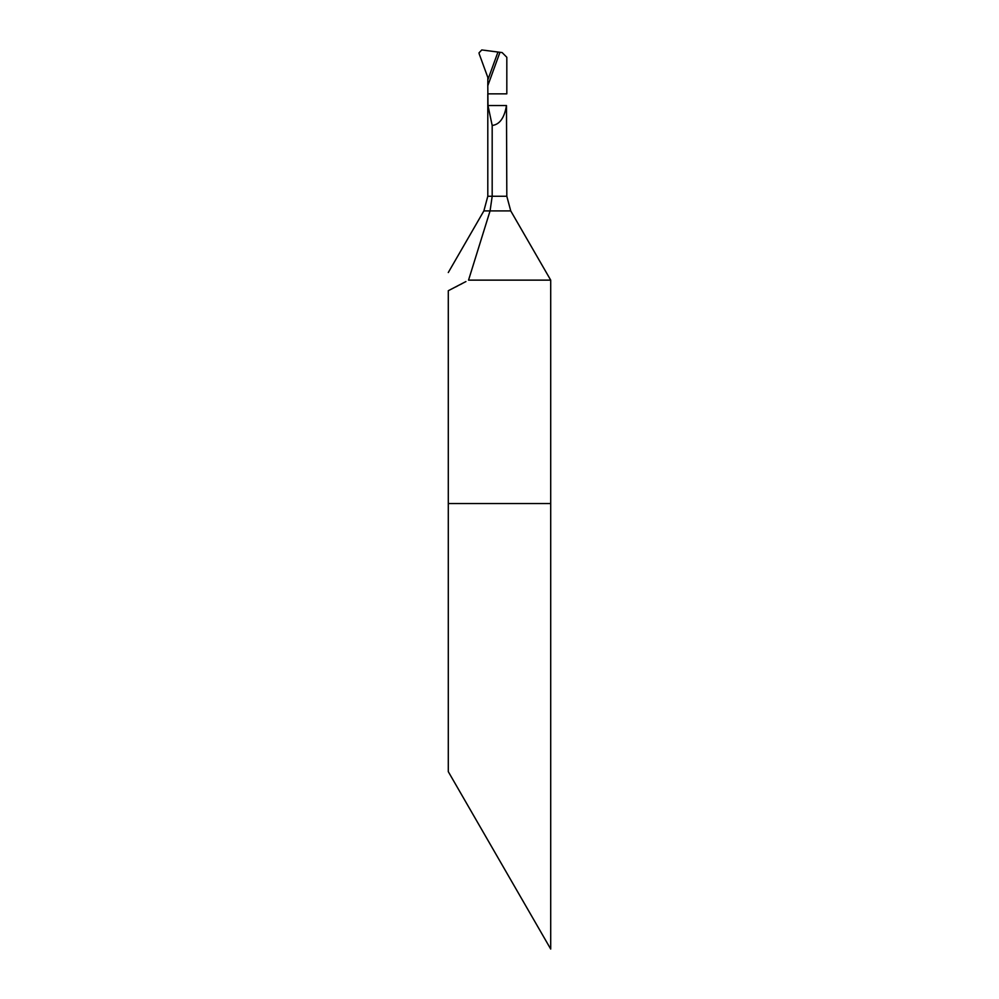 <?xml version="1.0" encoding="UTF-8"?>
<svg xmlns="http://www.w3.org/2000/svg" width="999" height="999" viewBox="0 0 999 999"><rect width="100%" height="100%" fill="white"/><g stroke="black" fill="none" stroke-linecap="round" stroke-linejoin="round"><path stroke-width="1.5" d="M448.289 771.653L550.711 949.05L448.289 771.653L448.289 503.546L550.711 503.546L448.289 503.546L448.289 290.721C448.289 265.722 448.289 265.722 448.289 290.721C448.289 265.722 448.289 265.722 448.289 290.721L465.934 281.556M462.038 283.641L460.289 284.565M457.38 286.076L455.756 286.925M492.182 125.462C499.625 124.575 504.383 117.944 506.481 105.544L487.974 105.544L492.182 125.462L492.182 196.266L490.072 210.901L468.543 280.132L550.711 280.132L550.711 949.05M506.481 105.544L506.818 196.266L487.799 196.266L506.818 196.266L510.739 210.901L550.711 280.132M479.195 53.871L479.021 52.835L481.78 49.95L499.962 52.298L487.799 85.714L487.849 77.51L479.195 53.871M487.974 105.544L487.799 85.714M499.962 52.298L502.135 52.572L506.818 57.268L506.818 93.844L487.799 93.844L487.799 196.266L483.878 210.901L510.739 210.901M497.902 52.21L487.849 79.808M483.878 210.901L448.289 272.527"/></g></svg>
